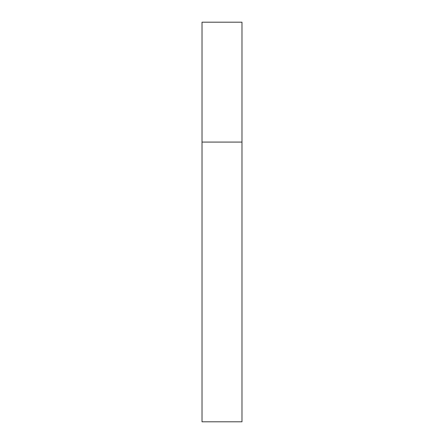 <?xml version="1.0" encoding="UTF-8"?>
<svg xmlns="http://www.w3.org/2000/svg" width="444" height="444" viewBox="0 0 444 444"><rect width="100%" height="100%" fill="white"/><g stroke="black" fill="none" stroke-linecap="round" stroke-linejoin="round"><path stroke-width="0.67" d="M202.02 142.08L241.98 142.08L241.98 22.2L202.02 22.2L202.02 421.8L241.98 421.8L241.98 142.08L202.02 142.08"/></g></svg>
